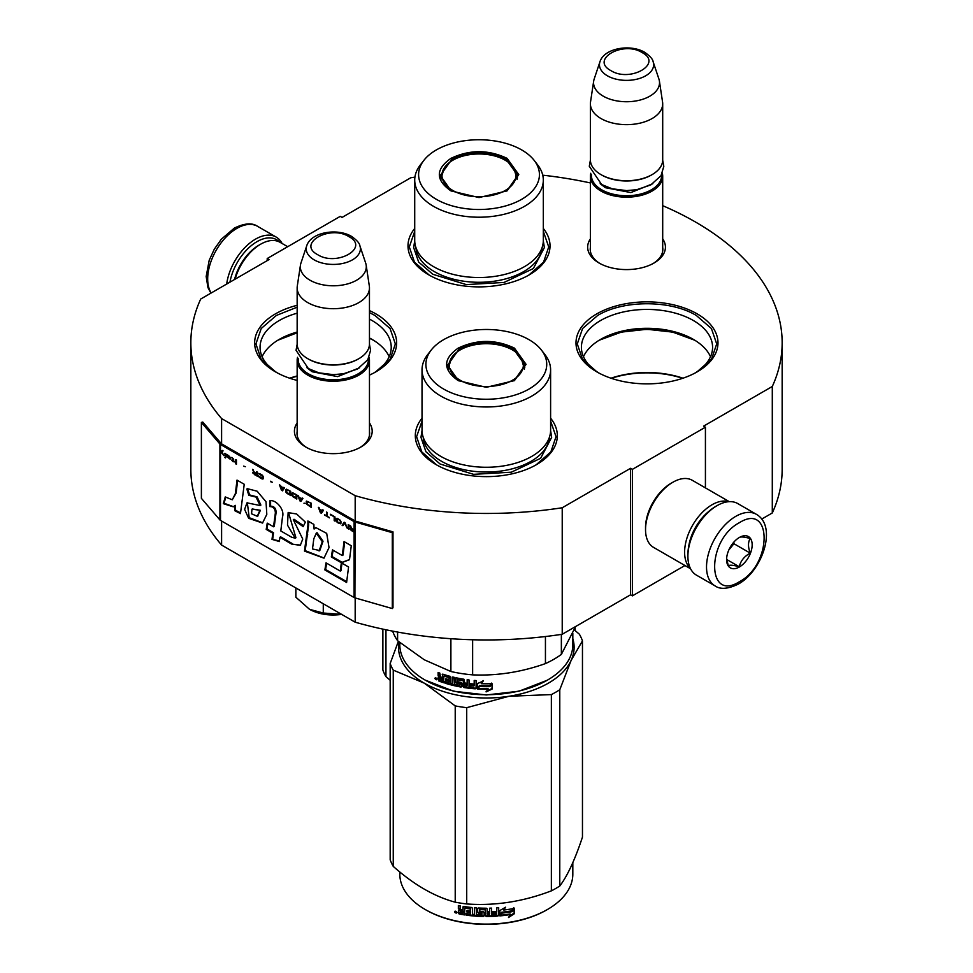 <?xml version="1.0" encoding="UTF-8"?>
<svg xmlns="http://www.w3.org/2000/svg" width="973" height="973" viewBox="0 0 973 973"><rect width="100%" height="100%" fill="white"/><g stroke="black" fill="none" stroke-linecap="round" stroke-linejoin="round"><path stroke-width="1.46" d="M221.601 521.042L221.601 545.075A295.658 170.701 180 0 1 190.842 469.254L190.842 342.751A295.658 170.701 180 0 0 221.601 418.572L355.181 495.695A295.658 170.701 180 0 0 562.224 507.76L630.565 468.305L632.389 469.363L705.425 427.196L703.601 426.138L772.294 386.476L772.294 512.978L761.713 519.083M190.842 342.751A295.658 170.701 180 0 1 200.706 299.039L269.034 259.584L267.21 258.526L340.246 216.359L342.07 217.417L410.776 177.755A295.658 170.701 180 0 1 414.924 177.135M542.739 175.176A295.658 170.701 180 0 1 590.392 182.948M662.698 205.68A295.658 170.701 180 0 1 782.158 342.751A295.658 170.701 180 0 1 772.294 386.476M369.46 422.927A38.884 22.452 180 0 1 360.813 447.069L360.813 447.069A38.884 22.452 180 0 1 305.814 447.069A38.884 22.452 180 0 1 297.154 422.927M662.698 238.872A38.884 22.452 180 0 1 654.038 263.014L654.038 263.014A38.884 22.452 180 0 1 599.052 263.014A38.884 22.452 180 0 1 590.392 238.872M596.777 371.856A71.005 41 -0 0 0 697.203 371.844A71.005 41 -0 0 0 697.203 313.878A71.005 41 -0 0 0 596.777 313.878A71.005 41 -0 0 0 596.777 371.844A71.005 41 -0 0 0 596.777 371.856M414.717 228.473A71.005 41 -0 0 0 428.801 274.873A71.005 41 -0 0 0 529.227 274.873A71.005 41 -0 0 0 543.311 228.473M297.154 305.303A71.005 41 -0 0 0 275.432 371.844A71.005 41 -0 0 0 297.154 380.419M369.46 375.116A71.005 41 -0 0 0 375.858 371.844A71.005 41 -0 0 0 375.858 313.878A71.005 41 -0 0 0 369.46 310.606M422.027 418.22A71.005 41 -0 0 0 436.111 464.62A71.005 41 -0 0 0 536.524 464.62A71.005 41 -0 0 0 550.609 418.22M782.158 342.751L782.158 469.254A295.658 170.701 180 0 1 772.294 512.978M267.21 258.526L267.21 260.642M221.601 418.572L221.601 443.87A1.545 0.9 180 0 1 221.309 443.639L202.773 422.051L201.387 422.44L201.387 498.346L219.922 519.935A3.101 1.788 0 0 0 220.506 520.409L354.087 597.519A3.101 1.788 0 0 0 354.902 597.86L392.301 608.563L392.301 532.669L354.902 521.966A3.101 1.788 180 0 1 354.087 521.625L220.506 444.503A3.101 1.788 180 0 1 219.922 444.029L201.387 422.44M355.181 597.945L355.181 622.197L221.601 545.075M355.181 495.695L355.181 520.993L221.601 443.87M562.224 507.76L562.224 634.262A295.658 170.701 180 0 1 355.181 622.197M562.224 634.262L630.565 594.807L630.565 468.305M632.389 469.363L632.389 595.865L630.565 594.807M684.943 565.52L632.389 595.865M705.425 427.196L705.425 487.887M369.46 431.367A36.305 20.956 180 0 1 369.618 433.313A36.305 20.956 180 0 1 359.864 447.604M306.75 447.604A36.305 20.956 180 0 1 297.008 433.313A36.305 20.956 180 0 1 297.154 431.367M662.698 247.312A36.305 20.956 180 0 1 662.844 249.246A36.305 20.956 180 0 1 653.102 263.549M599.988 263.549A36.305 20.956 180 0 1 590.234 249.246A36.305 20.956 180 0 1 590.392 247.312M598.772 372.951A65.592 37.862 -0 0 1 581.404 347.288A65.592 37.862 -0 0 1 621.893 312.309A65.592 37.862 -0 0 1 693.372 320.518A65.592 37.862 180 0 1 712.577 347.288A65.592 37.862 180 0 1 695.209 372.951M369.46 319.108A65.592 37.862 -0 0 1 372.014 320.518A65.592 37.862 180 0 1 391.231 347.288A65.592 37.862 180 0 1 373.863 372.951M297.154 313.184A65.592 37.862 -0 0 0 260.059 347.288A65.592 37.862 -0 0 0 277.427 372.951M583.472 356.726A65.592 37.862 -0 0 1 600.621 339.382A65.592 37.862 -0 0 1 693.372 339.382L693.372 339.382A65.592 37.862 180 0 1 710.509 356.726M369.46 337.984A65.592 37.862 -0 0 1 372.014 339.382L372.014 339.382A65.592 37.862 180 0 1 389.164 356.726M297.154 332.048A65.592 37.862 -0 0 0 279.263 339.382A65.592 37.862 -0 0 0 262.126 356.726M695.087 340.416A70.628 40.769 -0 0 0 598.906 340.416M373.729 340.416A70.628 40.769 -0 0 0 369.46 338.288M297.154 332.961A70.628 40.769 -0 0 0 277.548 340.416M610.995 378.205A70.628 40.769 180 0 1 682.985 378.205M289.65 378.205A70.628 40.769 180 0 1 297.154 375.967M611.336 378.315A72.172 41.669 180 0 1 682.645 378.315M289.99 378.315A72.172 41.669 180 0 1 297.154 376.259M429.263 275.128L414.486 262.163L409.292 246.935L414.717 231.367M543.311 231.367L548.736 246.935L543.542 262.163L528.765 275.128M597.24 372.112L582.462 359.146L577.281 343.919L582.584 328.509L597.69 315.459C623.365 299.854 670.628 299.854 696.291 315.459L711.409 328.509L716.712 343.919L711.531 359.146L696.741 372.112M694.795 340.234L672.708 332.121L646.996 329.275L621.285 332.121L599.198 340.234M550.609 421.114L556.033 436.682L550.852 451.91L536.062 464.875M436.573 464.875L421.783 451.91L416.602 436.682L422.027 421.114M373.437 340.234L369.46 338.227M297.154 332.79L277.84 340.234M275.894 372.112L261.105 359.146L255.923 343.919L261.226 328.509L276.344 315.459L297.154 307.176M369.46 312.613L374.946 315.459L390.051 328.509L395.354 343.919L390.173 359.146L375.396 372.112M229.944 282.158A39.248 22.659 -60 0 1 256.994 241.657A39.248 22.659 -60 0 1 279.555 242.022M226.697 284.031A41.316 23.851 -60 0 1 255.522 239.127A41.316 23.851 -60 0 1 276.186 237.084A41.316 23.851 -60 0 1 282.085 243.469M756.386 514.328L737.765 503.576A41.316 23.851 120 0 0 717.101 505.619L715.641 506.471A39.248 22.659 120 0 0 687.899 554.537L687.899 556.228A41.316 23.851 120 0 0 696.449 575.14L715.07 585.892C720.3 589.65 728.035 589.042 738.312 584.092C762.346 570.944 777.573 526.393 756.386 514.328A41.316 23.851 120 0 0 735.734 516.371A41.316 23.851 120 0 0 708.745 552.786A41.316 23.851 120 0 0 715.07 585.892M715.641 506.471L717.101 505.619A41.316 23.851 120 0 0 687.899 556.228M739.383 522.696C706.41 539.918 706.41 602.603 739.383 581.732C772.355 564.522 772.355 501.837 739.383 522.696M739.383 537.461A18.073 10.435 120 0 0 726.6 559.597A18.073 10.435 120 0 0 739.383 566.979A18.073 10.435 120 0 0 752.165 544.844A18.073 10.435 120 0 0 739.383 537.461M726.636 558.514L728.29 565.775C729.689 564.79 733.338 565.118 739.249 566.748C740.648 560.898 744.296 556.361 750.207 553.114C747.945 546.948 747.945 542.083 750.207 538.507C744.296 536.877 740.648 536.561 739.249 537.534M739.249 566.748L726.722 559.511M750.207 553.114L733.91 543.712L733.91 542.046M732.207 544.138A15.495 8.939 120 0 1 728.801 550.037L733.91 543.712M287.692 246.704L280.005 242.277A38.738 22.367 120 0 0 260.642 244.199L258.818 245.245A36.147 20.871 120 0 0 234.554 279.494M258.818 245.245L260.642 244.199A38.738 22.367 120 0 0 235.089 279.178M728.704 501.703A38.738 22.367 120 0 0 711.993 504.78A38.738 22.367 120 0 0 687.425 536.622A38.738 22.367 120 0 0 690.295 568.232M729.288 501.667L692.29 480.297A38.738 22.367 120 0 0 672.927 482.219L671.09 483.277A36.147 20.871 120 0 0 645.537 527.548L645.537 529.653A38.738 22.367 120 0 0 653.552 547.385L690.55 568.755M672.927 482.219A38.738 22.367 120 0 0 672.915 482.219A38.738 22.367 120 0 0 645.537 529.653M708.697 511.494A36.147 20.871 120 0 0 688.775 546.011M662.698 251.192L662.698 176.308A36.147 20.871 0 0 1 640.38 195.585A36.147 20.871 0 0 1 600.986 191.061A36.147 20.871 180 0 1 590.392 176.308A36.147 20.871 180 0 1 590.781 173.255M662.698 176.308A36.147 20.871 0 0 0 662.309 173.255M661.628 174.641A35.113 20.275 0 0 1 640.635 194.028A35.113 20.275 0 0 1 601.715 189.796A35.113 20.275 180 0 1 591.45 174.641M601.715 175.043L600.986 174.617L601.715 175.043A35.113 20.275 0 0 0 651.375 175.043A35.113 20.275 0 0 0 651.74 174.824M651.375 175.043L652.105 174.617A36.147 20.871 0 0 1 600.986 174.617A36.147 20.871 180 0 1 590.392 159.864L590.392 103.783A36.147 20.871 180 0 1 590.526 101.97L593.688 81.039A32.985 19.046 180 0 1 594.162 79.081L599.952 61.773A27.086 15.641 0 0 0 607.395 75.797A27.086 15.641 -0 0 0 639.249 78.545A27.086 15.641 -0 0 0 653.138 61.773L658.928 79.081A32.985 19.046 0 0 1 659.402 81.039L662.552 101.97A36.147 20.871 0 0 1 662.698 103.783A36.147 20.871 0 0 1 640.38 123.06A36.147 20.871 0 0 1 600.986 118.536A36.147 20.871 180 0 1 590.392 103.783M652.105 174.617A36.147 20.871 0 0 0 662.698 159.864L662.698 103.783M659.402 81.039A32.985 19.046 0 0 1 640.477 99.951A32.985 19.046 0 0 1 603.224 96.157A32.985 19.046 180 0 1 593.688 81.039M369.46 435.247L369.46 360.363A36.147 20.871 0 0 1 347.142 379.64A36.147 20.871 0 0 1 307.748 375.116A36.147 20.871 180 0 1 297.154 360.363A36.147 20.871 180 0 1 297.543 357.31M369.46 360.363A36.147 20.871 0 0 0 369.071 357.31M368.402 358.696A35.113 20.275 0 0 1 347.397 378.083A35.113 20.275 0 0 1 308.477 373.851A35.113 20.275 180 0 1 298.224 358.696M308.477 359.098L307.748 358.672L308.477 359.098A35.113 20.275 0 0 0 358.137 359.098A35.113 20.275 0 0 0 358.502 358.879M358.137 359.098L358.867 358.672A36.147 20.871 0 0 1 307.748 358.672A36.147 20.871 180 0 1 297.154 343.919L297.154 287.838A36.147 20.871 180 0 1 297.3 286.026L300.45 265.094A32.985 19.046 180 0 1 300.925 263.136L306.714 245.828A27.086 15.641 0 0 0 314.157 259.852A27.086 15.641 -0 0 0 346.011 262.601A27.086 15.641 -0 0 0 359.901 245.828L365.69 263.136A32.985 19.046 0 0 1 366.164 265.094L369.326 286.026A36.147 20.871 0 0 1 369.46 287.838A36.147 20.871 0 0 1 347.142 307.115A36.147 20.871 0 0 1 307.748 302.591A36.147 20.871 180 0 1 297.154 287.838M358.867 358.672A36.147 20.871 0 0 0 369.46 343.919L369.46 287.838M366.164 265.094A32.985 19.046 0 0 1 347.239 284.007A32.985 19.046 0 0 1 309.986 280.212A32.985 19.046 180 0 1 300.45 265.094M309.572 609.353C318.828 614.364 329.64 616.031 341.997 614.364L323.279 613.026L309.572 609.353L295.865 597.203L295.865 587.947M323.279 603.771L323.279 613.026M450.9 190.854C435.478 180.029 435.478 169.205 450.9 158.38C469.643 149.489 488.385 149.489 507.128 158.38L518.779 174.617L507.128 190.854L479.02 197.58L450.998 190.903M451.241 191.049L440.283 175.456L451.63 159.645C469.886 150.985 488.142 150.985 506.398 159.645L517.745 175.456L506.738 191.073M414.717 180.102L414.717 240.392A64.291 37.12 180 0 0 433.544 266.651A64.291 37.12 0 0 0 503.625 274.69A64.291 37.12 0 0 0 543.311 240.392L543.311 180.102A64.291 37.12 0 0 0 537.704 164.948L534.165 160.375A60.423 34.882 0 0 0 521.735 149.951A60.423 34.882 180 0 0 423.863 160.375L420.324 164.948A64.291 37.12 180 0 0 414.717 180.102A64.291 37.12 180 0 0 433.544 206.349A64.291 37.12 0 0 0 503.625 214.388A64.291 37.12 0 0 0 543.311 180.102M423.863 160.375A60.423 34.882 180 0 0 436.293 199.283A60.423 34.882 0 0 0 513.282 203.345A60.423 34.882 0 0 0 534.165 160.375M441.231 175.602L440.538 177.986M517.49 177.986L516.797 175.602M543.311 240.83L544.369 247.592L533.35 268.548L504.026 282.45L466.262 284.59L432.803 274.264L418.633 262.029L413.659 247.592L414.717 240.83M575.152 627.694L575.152 630.589M385.953 629.774L385.953 676.649L390.173 680.273M382.876 629.13L382.876 670.02A98.127 56.653 0 0 0 385.953 676.649M452.822 190.477A37.047 21.394 180 0 1 444.223 168.001A37.047 21.394 180 0 1 505.206 160.229A37.047 21.394 0 0 1 513.805 168.001A37.047 21.394 0 0 1 498.954 193.384A37.047 21.394 0 0 1 452.822 190.477M440.939 179.543A38.093 21.99 180 0 1 440.927 179.044L444.223 168.001M517.089 179.543A38.093 21.99 0 0 0 517.101 179.044L513.805 168.001M458.198 380.601C442.788 369.776 442.788 358.952 458.198 348.127C476.94 339.236 495.695 339.236 514.437 348.127L526.077 364.364L514.437 380.601L486.318 387.327L458.295 380.65M458.551 380.796L447.58 365.203L458.928 349.392C477.184 340.732 495.452 340.732 513.708 349.392L525.055 365.203L514.048 380.82M547.118 680.297L519.023 691.207L486.318 694.965L453.613 691.207L425.152 680.091A86.5 49.939 180 0 1 399.818 644.771L399.818 642.581M572.817 633.265L572.817 644.771A86.5 49.939 180 0 1 547.483 680.091A86.5 49.939 180 0 1 425.152 680.091L425.882 680.504M477.305 688.957L477.305 683.605L483.107 681.149L481.221 683.703A86.5 49.939 180 0 0 491.645 683.703L489.699 685.734A85.466 49.343 180 0 1 479.434 685.612L477.305 688.957L479.434 685.612M491.584 683.107L489.699 685.734M489.735 686.33A86.5 49.939 180 0 1 479.348 686.208M477.402 683.557L477.402 688.373M481.647 683.119A85.466 49.343 180 0 1 481.282 683.107L483.143 680.553M488.057 689.225L486.111 691.888L492.083 689.079L492.083 683.678L489.954 686.622A86.5 49.939 180 0 1 479.555 686.512L477.719 688.981A86.5 49.939 180 0 0 488.057 689.225L488.045 688.629A85.466 49.343 180 0 1 478.144 688.41M492.022 683.776L492.022 688.483L486.111 691.292M442.679 674.143L442.216 677.573L440.514 676.977L439.808 673.085A86.5 49.939 180 0 1 438.118 672.452L438.118 675.834L439.164 677.196L438.118 677.767L439.723 676.697L438.689 675.335L438.689 672.671M449.04 677.865L449.04 679.677L449.49 677.33L448.76 677.536A86.5 49.939 180 0 1 443.883 676.065L443.603 682.718A86.5 49.939 180 0 1 438.823 681.027L438.118 677.767L439.723 676.697M442.216 677.573L442.739 674.155M459.961 685.041L460.278 683.423L459.67 685.247A86.5 49.939 180 0 1 454.452 684.165L454.452 677.415L452.664 676.989L452.664 683.739L450.9 683.289L450.9 677.196L450.158 676.357A86.5 49.939 180 0 1 442.934 674.192L442.216 674.605M452.664 683.739L453.065 677.086M459.961 683.995L459.986 683.119A85.466 49.343 180 0 1 456.702 682.462L455.96 681.647L455.583 682.207L455.887 677.865M459.67 683.678A86.5 49.939 180 0 1 456.337 683.022L456.702 682.462M455.96 677.84L455.96 681.647M473.887 687.157L473.887 687.157A86.5 49.939 180 0 1 469.035 686.67L469.035 679.92L467.162 679.689L467.162 683.314A86.5 49.939 180 0 1 464.705 682.973L463.926 679.227A86.5 49.939 180 0 1 456.337 677.828L455.583 678.327M467.162 683.314L467.393 679.713M474.192 685.624L474.338 685.028A85.466 49.343 180 0 1 469.995 684.603L469.789 685.199A86.5 49.939 180 0 0 474.192 685.624L474.338 685.028M476.101 688.227L475.298 688.823L476.101 688.227L476.101 680.577L474.192 680.431L474.192 684.055L474.338 680.443M474.192 684.055A86.5 49.939 180 0 1 469.789 683.63L469.789 685.199M476.223 687.643L475.432 688.239A85.466 49.343 180 0 1 464.194 686.962L463.428 686.184L463.16 686.756L463.428 680.346L463.428 686.184M475.432 688.239L475.298 688.823A86.5 49.939 180 0 1 463.926 687.534L464.194 686.962M463.16 680.918L463.136 680.042A85.466 49.343 180 0 1 458.076 679.118L457.736 681.745A86.5 49.939 180 0 0 461.068 682.377L461.847 683.168L461.847 686.537L461.068 687.06A86.5 49.939 180 0 1 445.002 683.168L445.488 682.645A85.466 49.343 180 0 0 461.372 686.488L462.139 685.965M462.856 680.614A86.5 49.939 180 0 1 457.736 679.677L457.444 679.872M445.488 681.757L445.488 682.645M449.04 681.234A86.5 49.939 180 0 1 445.841 680.309L446.315 679.774A85.466 49.343 180 0 0 449.49 680.699L448.76 682.718A86.5 49.939 180 0 1 445.002 681.611L445.002 683.168M449.04 679.677A86.5 49.939 180 0 1 445.841 678.753L445.841 680.309M448.76 677.536L449.21 677.001A85.466 49.343 180 0 1 444.381 675.542L444.114 675.821M443.603 682.037A85.466 49.343 180 0 1 439.395 680.541L438.689 677.269M466.858 686.391L467.393 684.287A85.466 49.343 180 0 1 464.96 683.946L465.009 686.135L466.858 686.391L467.162 684.87A86.5 49.939 180 0 1 464.705 684.53M442.216 680.699A86.5 49.939 180 0 1 440.076 679.945L439.808 678.278A86.5 49.939 180 0 0 442.216 679.13L442.216 680.699L442.739 680.176A85.466 49.343 180 0 1 442.216 679.993M442.216 679.13L442.739 678.619A85.466 49.343 180 0 1 440.355 677.78L439.808 678.278M442.739 678.619L442.739 680.176M446.315 678.899L446.315 679.774M449.49 680.699L449.21 682.182M469.995 683.654L469.995 684.603M436.986 679.263L434.749 678.339L436.755 679.811M434.749 678.339L435.345 677.865L435.345 679.215L436.33 679.738L436.926 678.874M456.337 683.022L455.583 682.207M463.926 687.534L463.16 686.756M545.439 636.524L545.439 663.598A95.536 55.157 0 0 0 561.36 654.403L561.36 634.384M450.888 638.714L450.888 671.504A95.536 55.157 0 0 0 472.635 674.861L472.635 639.76M545.439 663.598C521.175 672.185 496.911 675.943 472.635 674.861M575.627 626.515L561.36 654.403M450.888 671.504L424.24 659.767L397.592 640.733A95.536 55.157 180 0 1 392.642 631.124M397.592 632.049L397.592 640.733M422.027 369.849L422.027 430.139A64.291 37.12 180 0 0 440.854 456.398A64.291 37.12 0 0 0 510.922 464.437A64.291 37.12 0 0 0 550.609 430.139L550.609 369.849A64.291 37.12 0 0 0 545.014 354.695L541.475 350.122A60.423 34.882 0 0 0 529.044 339.699A60.423 34.882 180 0 0 431.161 350.122L427.621 354.695A64.291 37.12 180 0 0 422.027 369.849A64.291 37.12 180 0 0 440.854 396.096A64.291 37.12 0 0 0 510.922 404.148A64.291 37.12 0 0 0 550.609 369.849M431.161 350.122A60.423 34.882 180 0 0 443.591 389.03A60.423 34.882 0 0 0 520.579 393.092A60.423 34.882 0 0 0 541.475 350.122M448.529 365.349L447.835 367.733M524.8 367.733L524.106 365.349M436.33 679.738L436.451 678.145M436.33 678.254L435.782 678.692L435.588 677.67M550.609 430.577L551.667 437.339L540.647 458.295L511.324 472.197L473.571 474.338L440.112 464.012L425.943 451.776L420.968 437.339L422.027 430.577M399.015 641.925A87.789 50.681 -0 0 0 424.24 683.143A87.789 50.681 0 0 0 509.037 696.267L551.363 694.588A98.127 56.653 0 0 0 555.705 692.229A98.127 56.653 0 0 0 559.779 689.735L559.779 886.002A98.127 56.653 180 0 1 555.705 888.507A98.127 56.653 0 0 1 551.363 890.854C523.146 901.655 494.929 906.009 466.712 903.953A98.127 56.653 -0 0 1 455.218 902.178C434.566 896.68 413.914 884.749 393.25 866.396L393.25 670.129A98.127 56.653 0 0 1 390.173 663.489L390.173 859.767A98.127 56.653 0 0 0 393.25 866.396M425.517 909.682A85.466 49.343 0 0 0 425.882 909.901A85.466 49.343 0 0 0 546.753 909.901L547.483 909.475A86.5 49.939 180 0 0 572.817 874.155L572.817 862.65M574.277 629.847L579.385 634.226A98.127 56.653 180 0 1 582.462 640.854L582.462 837.121C574.897 859.84 567.332 876.138 559.779 886.002M572.817 638.641A87.789 50.681 180 0 1 571.115 660.424L582.462 640.854M393.25 670.129L424.24 683.143L455.218 705.899A98.127 56.653 0 0 0 466.712 707.675L509.037 696.267A87.789 50.681 0 0 0 571.115 660.424L559.779 689.735M398.358 641.377L390.173 663.489M455.218 705.899L455.218 902.178M466.712 707.675L466.712 903.953M551.363 694.588L551.363 890.854M399.818 871.966L399.818 874.155A86.5 49.939 0 0 0 425.152 909.475A86.5 49.939 0 0 0 547.483 909.475L546.753 909.901M499.708 915.301L501.715 912.236A85.466 49.343 0 0 0 511.689 910.825L513.489 907.918M501.715 912.236L499.879 915.897L499.879 910.546L505.583 907.213L503.746 910.047L504.61 907.797M501.898 912.832A86.5 49.939 0 0 0 511.993 911.397L511.689 910.825M503.746 910.047A86.5 49.939 0 0 0 513.817 908.478L511.993 911.397M464.522 914.279A85.466 49.343 0 0 1 459.475 913.416L459.159 913.988L458.356 913.173L458.356 910.837L459.864 909.524L458.684 908.332L458.684 905.583M459.475 913.416L458.356 910.837L459.536 910.096L458.684 908.332M458.356 908.891L458.356 905.522A86.5 49.939 0 0 0 460.265 905.887L460.265 908.855L461.068 909.658L462.978 909.974L463.257 906.556M462.978 909.974L462.978 907.006L463.78 906.483A86.5 49.939 0 0 0 471.735 907.493L472.525 908.223L472.525 914.316L474.435 914.474L474.581 907.748M463.16 906.617L463.78 906.483M474.435 914.474L474.435 907.736L476.356 907.87L476.356 914.62A86.5 49.939 0 0 0 481.878 914.888L481.927 912.735A85.466 49.343 0 0 1 478.461 912.589L477.67 911.883L477.67 908.283M481.878 913.331A86.5 49.939 0 0 1 478.363 913.185L478.461 912.589M478.363 913.185L477.67 911.883M477.561 912.479L477.597 908.429M477.561 908.6L478.363 907.991A86.5 49.939 0 0 0 486.318 908.21L487.12 908.855L487.108 911.239A85.466 49.343 0 0 0 487.12 911.239L487.108 908.758M487.12 911.835A86.5 49.939 0 0 0 489.65 911.798L489.65 908.174L491.56 908.113L491.499 914.267A85.466 49.343 0 0 0 491.56 914.267M491.56 914.863A86.5 49.939 0 0 0 496.461 914.608L496.656 912.431A85.466 49.343 0 0 1 492.338 912.674M498.687 915.35L498.541 914.754L497.75 915.471A85.466 49.343 0 0 1 486.318 915.921L486.318 916.517A86.5 49.939 0 0 0 497.884 916.067L498.687 915.35L498.687 907.687L496.777 907.833L496.777 911.47A86.5 49.939 0 0 1 492.338 911.713L492.338 913.27A86.5 49.939 0 0 0 496.777 913.027M498.541 914.754L498.541 907.7M479.908 909.025L479.835 909.621A86.5 49.939 0 0 0 485.211 909.767L485.223 909.171A85.466 49.343 0 0 1 479.908 909.025L479.604 909.694M479.835 909.621L479.835 911.689A86.5 49.939 0 0 0 483.35 911.798L484.153 912.467L484.153 915.848L483.35 916.481L484.177 915.252M484.153 915.848L483.35 916.481A86.5 49.939 0 0 1 466.067 915.131L466.31 914.547A85.466 49.343 0 0 0 483.386 915.885M466.067 915.131L466.067 913.562A86.5 49.939 0 0 0 470.202 914.073L470.701 911.969A85.466 49.343 0 0 1 467.235 911.555L467.235 910.606M470.518 912.552A86.5 49.939 0 0 1 467.004 912.127L467.235 911.555M467.004 912.127L467.004 910.57A86.5 49.939 0 0 0 470.518 910.996L470.202 908.891A86.5 49.939 0 0 1 464.839 908.198L465.094 907.627A85.466 49.343 0 0 0 470.397 908.308M470.518 910.996L470.701 908.587M459.159 913.988A86.5 49.939 0 0 0 464.522 914.9L464.839 908.198M487.12 913.392L487.424 914.948L489.334 914.924L489.614 912.759A85.466 49.343 0 0 1 487.108 912.796L487.12 913.392A86.5 49.939 0 0 0 489.65 913.355M462.978 912.479A85.466 49.343 0 0 0 463.257 912.528L463.257 910.959L463.257 912.528M462.978 911.543A86.5 49.939 0 0 1 460.265 911.069L460.57 912.686A86.5 49.939 0 0 0 462.978 913.1M460.265 911.069L460.57 910.509A85.466 49.343 0 0 0 463.257 910.959M487.412 914.352L487.108 912.796M470.397 913.489L470.701 911.969M466.31 914.547L466.31 913.598M486.318 915.921L485.527 915.265L485.223 909.171M491.499 914.267L491.499 908.113M481.927 914.292L481.927 912.735M454.865 911.287L454.476 911.956L457.067 912.516L454.61 911.531M486.318 916.517L485.515 915.861L485.211 909.767M514.231 913.805L508.502 917.503L510.387 914.547A86.5 49.939 0 0 1 500.292 915.861L502.104 913.1A86.5 49.939 0 0 0 512.199 911.652L514.231 908.405L514.231 913.805L513.902 908.94M510.387 914.547L510.095 913.963A85.466 49.343 0 0 1 500.718 915.216M511.834 911.093A85.466 49.343 0 0 0 511.895 911.081L513.902 907.833M509.305 916.25L513.902 913.233M455.534 911.458L455.68 912.139L456.301 911.616L456.301 913.1L455.169 912.735L455.717 911.178M460.12 380.224A37.047 21.394 180 0 1 451.533 357.748A37.047 21.394 180 0 1 512.516 349.976A37.047 21.394 0 0 1 521.102 357.748A37.047 21.394 0 0 1 506.252 383.131A37.047 21.394 0 0 1 460.12 380.224M448.237 369.29A38.093 21.99 180 0 1 448.225 368.791L451.533 357.748M524.398 369.29A38.093 21.99 0 0 0 524.398 368.791L521.102 357.748M350.608 525.943L351.521 528.108L350.134 528.534L350.985 529.58M351.971 530.492L354.452 531.951A2.578 1.496 0 0 0 355.133 532.231L355.279 532.28M351.022 528.874L354.087 530.37L354.087 531.72L350.9 529.069L351.642 528.631L354.452 530.163L354.452 531.951M350.134 528.534L351.156 530.382L354.087 532.17A3.101 1.788 0 0 0 354.902 532.499L354.902 528.29A3.101 1.788 180 0 1 354.087 527.95L354.087 530.37M354.087 529.835L351.922 528.582L350.012 525.59L351.156 528.315M354.452 527.743L354.452 529.628M235.381 493.518L232.279 499.781L225.262 496.935L223.316 503.661L233.265 506.811L234.639 505.79L234.87 510.752L240.465 513.61L244.235 484.274L237.011 480.103L235.381 493.518L236.111 493.104L232.279 499.781M246.838 488.981L248.833 495.33L256.021 497.081L260.168 505.534L246.996 502.846L244.612 509.366L248.638 518.293L262.515 523.048L266.809 514.389L266.018 501.764L257.164 491.219L247.361 488.677M291.681 537.242L280.796 530.954L282.486 516.943C285.016 509.438 275.602 499.271 269.862 500.767L269.862 506.617C273.291 506.568 275.128 508.648 275.371 512.856L273.547 526.782L267.234 523.133L266.213 529.385L272.781 533.18L272.002 539.358L279.36 541.547L279.908 537.291L291.681 544.089L300.304 545.33L302.749 539.078L293.311 519.691L303.15 526.636L305.352 522.124L296.643 513.987L288.142 512.613L287.497 525.128L295.196 538.178L291.681 537.242M307.894 525.456L304.476 551.083L323.985 558.149L329.032 547.592L326.697 533.386L315.86 527.621L314.084 529.032L313.878 524.423L307.894 520.969L307.894 525.456L308.623 525.031L305.206 550.657L324.143 558.052M331.331 556.957L341.365 562.747L349.502 559.706L351.277 545.744L344.053 541.572L342.265 555.522L332.486 549.879L331.331 556.957L332.061 556.532L342.095 562.321L349.526 559.548M346.607 582.474L348.577 566.991L341.353 562.82L340.258 571.066L326.028 562.844L324.873 569.923L346.607 582.474M348.991 529.227L348.991 525.006L348.225 524.556L348.225 528.777L348.991 529.227M347.203 528.193L345.16 522.793L344.138 522.209L342.095 525.238L342.861 525.688L344.649 523.036L347.203 528.193M338.008 522.89L340.696 523.802L341.073 521.869L340.185 520.19L337.376 518.39L336.099 518.548L336.354 521.297L338.008 522.89L340.927 523.608M334.189 520.677L334.955 521.114L334.955 516.906L330.358 514.255L334.189 517.004L334.189 520.677L334.955 520.701M319.132 507.772L318.366 507.322L320.409 512.722L321.431 513.306L323.474 510.278L322.708 509.828L322.197 510.606L319.643 509.134L319.132 507.772M306.495 501.107L306.495 504.063L311.226 507.42L311.226 503.199L306.495 501.107M305.096 503.248L303.953 503.223L305.096 503.248M300.888 501.448L302.931 498.407L302.165 497.969L301.654 498.748L299.1 497.276L297.823 495.464L299.866 500.864L300.888 501.448M292.593 492.715L291.705 493.372L292.082 495.744L296.801 499.088L296.801 494.88L292.593 492.715M286.463 489.176L285.576 489.833L285.953 492.204L290.684 495.561L290.684 491.341L286.463 489.176M272.306 482.255L270.518 481.234L272.306 482.255M236.451 464.255L236.451 460.034L235.685 459.597L235.685 463.805L236.451 464.255M227.901 455.194L226.502 454.294L226.891 456.933L230.455 459.086L227.524 457.213L230.589 457.724L227.901 455.194M324.496 514.632L329.336 517.879L327.293 516.249L327.293 512.479L326.527 512.041L326.527 515.812L324.496 514.632M279.446 484.858L281.489 490.258L282.511 490.842L284.554 487.801L283.788 487.364L283.277 488.142L279.446 484.858M233.654 459.134L231.866 457.383L233.009 460.557L231.61 460.107L233.009 461.64L234.663 461.871L233.654 460.922L233.654 459.134M258.526 473.401L262.613 476.575L262.224 478.327L258.404 475.846L259.037 477.025L262.99 478.947L263.379 477.013L262.479 475.335L258.526 473.401M256.617 471.674L256.617 473.559L254.44 472.306L252.53 469.314L253.673 472.039L252.664 472.623L257.383 476.332L257.383 472.112L256.617 471.674M245.391 466.712L243.603 466.128M225.481 453.698L224.848 453.333L225.481 457.918L225.481 453.698M222.294 450.426L219.922 453.236A3.101 1.788 0 0 0 220.506 453.698L221.649 452.481L223.826 455.619L222.039 452.068L223.06 450.864L222.294 450.426M237.643 480.467L236.111 493.104M234.87 510.752L235.6 510.326L240.562 512.868M234.639 505.79L235.369 505.364L235.6 510.326M223.316 503.661L224.045 503.236L233.459 506.69M225.712 497.483L224.045 503.236M247.58 488.592L249.562 494.916L257.103 496.887L260.873 505.084L260.168 505.534M248.833 495.33L249.562 494.916M247.337 502.676L249.197 517.697L262.795 522.854M288.47 512.455L295.926 537.753L295.196 538.178M293.311 519.691L294.041 519.266L303.576 525.761M291.681 544.089L300.608 545.123M279.908 537.291L280.638 536.865L292.411 543.664M272.002 539.358L279.446 540.927M272.781 533.18L273.51 532.754L272.732 538.933M266.213 529.385L266.943 528.959L273.51 532.754M267.843 523.486L266.943 528.959M273.547 526.782L274.277 526.357L276.101 512.43C276.016 508.283 274.179 506.215 270.591 506.191L269.862 506.617M270.591 500.791L270.591 506.191M308.623 521.394L308.623 525.031M314.084 529.032L315.86 527.621M304.476 551.083L305.206 550.657M341.365 562.747L342.095 562.321M333.094 550.231L332.061 556.532M342.265 555.522L342.995 555.096L344.685 541.937M324.873 569.923L325.602 569.497L346.704 581.684M326.636 563.197L325.602 569.497M340.258 571.066L340.988 570.64L341.973 563.172M348.225 528.777L348.991 528.801M348.589 524.775L348.589 528.57M344.649 523.036L346.802 527.536M342.095 525.238L343.068 525.384M344.296 522.294L342.46 525.031M337.376 522.428L338.373 522.671M336.865 521.954L337.74 522.221M336.354 521.297L337.23 521.747M336.099 520.798L336.719 521.09M335.977 518.925L336.342 520.056M334.189 517.004L334.554 520.47M330.358 514.79L334.554 516.785M322.197 510.606L322.866 509.925M320.968 512.625L321.637 513.002M318.937 507.651L320.774 512.516M306.24 501.314L307.371 504.501L311.226 506.994M303.953 503.223L304.926 503.357M300.426 500.767L301.095 501.144M298.395 495.792L300.231 500.645M301.654 498.748L302.323 498.067M293.737 497.325L296.801 498.675M293.104 496.862L294.101 497.118M292.593 496.388L293.469 496.656M292.082 495.744L292.958 496.181M291.827 495.233L292.447 495.525M291.705 493.372L292.07 494.503M287.619 493.785L290.684 495.135M286.974 493.335L287.984 493.579M286.463 492.861L287.339 493.116M285.953 492.204L286.828 492.642M285.697 491.693L286.317 491.997M285.576 489.833L285.94 490.964M270.518 481.671L272.306 482.292M235.685 463.805L236.451 463.829M236.05 459.803L236.05 463.598M229.567 457.857L230.443 457.76M228.801 457.505L229.932 457.638M229.944 459.061L230.565 458.903M229.056 458.636L230.309 458.855M226.758 455.157L227.123 456.373M324.496 515.082L329.336 517.454M326.527 515.812L326.892 512.248M280.017 485.186L281.854 490.039M283.277 488.142L283.958 487.461M282.061 490.161L282.717 490.538M233.009 461.64L233.654 461.579M233.009 460.557L233.009 458.94M258.404 473.778L259.426 473.948M262.479 479.008L263.233 478.752M261.968 478.898L262.844 478.801M261.336 478.619L262.333 478.68M260.18 477.95L261.701 478.4M259.548 477.5L260.545 477.743M259.037 477.025L259.913 477.281M258.526 476.369L259.402 476.806M262.613 476.575L262.978 477.707M262.224 475.724L262.844 475.931M261.846 475.323L262.588 475.505M261.336 474.933L262.211 475.116M260.18 474.277L261.701 474.727M259.682 474.07L260.545 474.058M259.292 474.033L260.046 473.863M256.617 473.559L256.981 471.881M254.318 474.569L257.383 475.906M252.785 472.963L253.515 473.304M253.673 472.039L253.126 469.667M224.848 457.553L225.481 457.492M225.213 453.54L225.213 457.334M222.403 450.487L220.385 453.102A2.578 1.496 0 0 0 220.762 453.418M221.649 452.481L223.425 454.963M252.384 509.001L260.423 510.302L257.626 516.055M316.298 533.131L317.028 532.705L323.024 541.207L319.801 550.548L312.491 548.967L313.805 538.799L316.298 533.131L322.282 541.706L319.071 550.973M337.23 518.877L340.295 520.373L340.55 522.854L339.541 523.146L337.12 521.564L337.23 518.877M322.245 510.582L320.92 512.662L320.081 509.39M307.371 501.63L310.825 503.09L310.825 506.228L307.261 504.33L307.371 501.63M301.703 498.723L300.377 500.803L299.538 497.531M292.958 493.311L296.4 494.758L296.4 497.896L292.849 495.999L292.958 493.311M286.828 489.772L290.282 491.231L290.282 494.369L286.719 492.472L286.828 489.772M227.524 455.68L229.312 456.264L229.567 457.407L227.39 456.325L228.691 455.546M283.338 488.118L282 490.185L281.161 486.926M256.981 473.887L256.617 475.444L253.418 472.793L254.172 472.355L256.981 473.887L256.617 475.444M392.301 608.563L392.983 607.76L392.983 531.866L355.583 521.163A1.545 0.9 180 0 1 355.181 520.993M220.871 453.309L220.871 452.19L219.922 453.236L219.922 519.935M259.694 510.728L257.298 516.286L251.533 513.793L251.971 509.171L260.423 510.302M336.865 519.083L337.485 518.755M337.12 518.962L337.874 518.791M337.497 518.998L338.373 518.998M338.008 519.205L339.395 519.582M339.03 519.801L339.905 519.971M339.541 520.178L340.295 520.373M339.93 520.579L340.55 520.786M340.307 521.431L340.672 522.562M319.764 509.572L322.428 510.691M322.063 510.898L320.92 512.662M307.006 501.849L307.626 501.509M307.261 501.727L308.015 501.557M307.65 501.764L308.526 501.764M308.161 501.971L310.825 503.09M310.46 503.296L310.46 506.434M299.222 497.714L301.885 498.833M301.521 499.04L300.377 500.803M292.593 493.518L293.214 493.189M292.849 493.396L293.591 493.226M293.226 493.445L294.101 493.433M293.737 493.652L296.4 494.758M296.035 494.977L296.035 498.115M286.463 489.991L287.084 489.65M286.719 489.869L287.473 489.699M287.108 489.906L287.984 489.906M287.619 490.112L290.282 491.231M289.918 491.438L289.918 494.576M280.856 487.108L283.52 488.215M283.155 488.434L282 490.185M253.552 472.598L254.172 472.355M253.807 472.562L254.549 472.489M254.184 472.696L256.617 474.094M392.983 531.866L392.301 532.669M211.19 292.982A41.316 23.851 -60 0 1 236.901 228.375A41.316 23.851 -60 0 1 257.565 226.332L276.186 237.084M652.907 183.666L630.869 192.569L605.364 187.692L600.183 183.678M642.168 52.591C622.988 40.392 589.784 59.56 610.922 70.628C630.09 82.827 663.306 63.659 642.168 52.591M359.669 367.721L337.631 376.624L312.126 371.747L306.945 367.733M348.93 236.646C329.762 224.447 296.546 243.615 317.685 254.683C336.865 266.882 370.068 247.714 348.93 236.646M542.131 247.47A63.184 36.475 0 0 1 501.861 279.823A63.184 36.475 0 0 1 434.335 271.613A63.184 36.475 180 0 1 415.897 247.47M549.429 437.218A63.184 36.475 0 0 1 509.159 469.57A63.184 36.475 0 0 1 441.645 461.36A63.184 36.475 180 0 1 423.206 437.218M355.133 528.351L354.902 597.86M220.506 444.503L220.506 452.396M220.506 453.698L220.506 520.409M354.087 532.17L354.087 597.519M354.087 521.625L354.087 527.95M275.371 512.856L276.101 512.43M306.982 535.211L307.711 534.785M221.309 443.639L219.922 444.029L219.922 452.725M355.583 521.163L354.902 528.29M210.922 293.141L207.942 287.607L206.179 276.478L209.207 260.278L214.291 249.21L221.309 239.236L234.323 228.12C244.43 223.182 252.177 222.586 257.565 226.332M671.09 483.277L672.915 482.219M590.392 251.192L590.392 176.308M653.138 61.773C652.859 59.219 650.061 56.081 644.746 52.335C630.626 43.834 604.184 47.981 599.952 61.773M297.154 435.247L297.154 360.363M359.901 245.828C359.621 243.274 356.836 240.136 351.521 236.39C337.388 227.889 310.946 232.048 306.714 245.828M662.686 160.144L663.805 166.347L661.008 175.724L650.718 184.967L636.756 189.699L626.612 190.599L612.163 188.786L601.594 184.529L589.285 166.249L590.392 160.144M369.46 344.199L370.567 350.402L367.77 359.779L357.48 369.022L343.518 373.754L333.374 374.654L318.925 372.841L308.368 368.585L296.047 350.304L297.166 344.199M546.753 680.504L547.483 680.091M425.882 909.901L425.152 909.475M257.298 516.286L258.027 515.872M252.7 508.757L251.971 509.171"/></g></svg>
